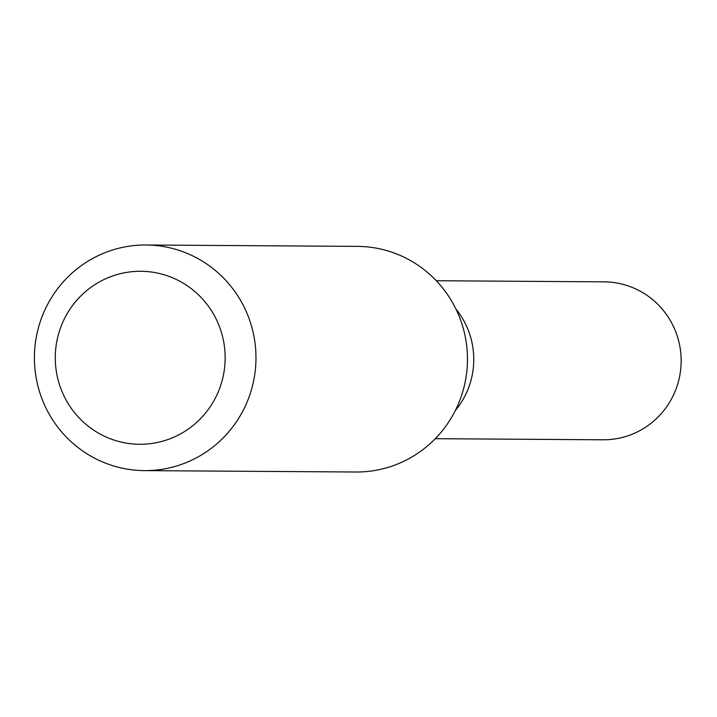 <?xml version="1.0" encoding="UTF-8"?>
<svg xmlns="http://www.w3.org/2000/svg" width="717" height="717" viewBox="0 0 717 717"><rect width="100%" height="100%" fill="white"/><g stroke="black" fill="none" stroke-linecap="round" stroke-linejoin="round"><path stroke-width="1.08" d="M144.449 470.621L355.937 472.01A112.82 110.785 -89.6 0 0 392.593 465.916A112.82 110.785 -89.6 0 0 466.023 341.005A112.82 110.785 -89.6 0 0 357.425 246.379L145.927 244.99A112.82 110.785 90.4 0 1 255.969 358.536A112.82 110.785 90.4 0 1 144.449 470.621A112.82 110.785 90.4 0 1 35.85 375.995A112.82 110.785 90.4 0 1 109.271 251.084A112.82 110.785 90.4 0 1 145.927 244.99M112.677 275.955A86.497 84.938 90.4 0 1 223.561 374.382A86.497 84.938 90.4 0 1 84.391 422.985A86.497 84.938 90.4 0 1 112.677 275.955M455.949 309.081A78.978 77.553 90.4 0 1 455.286 410.608A78.978 77.553 90.4 0 0 455.949 309.081M436.312 280.741L604.126 281.844A78.978 77.553 90.4 0 1 681.15 361.332A78.978 77.553 90.4 0 1 603.087 439.79L435.273 438.687"/></g></svg>
